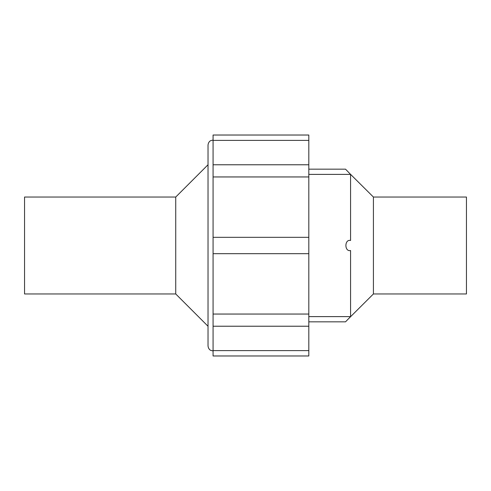 <?xml version="1.0" encoding="UTF-8"?>
<svg xmlns="http://www.w3.org/2000/svg" width="491" height="491" viewBox="0 0 491 491"><rect width="100%" height="100%" fill="white"/><g stroke="black" fill="none" stroke-linecap="round" stroke-linejoin="round"><path stroke-width="0.74" d="M213.069 140.383L308.814 140.383L308.814 135.025L213.069 135.025L213.069 176.95L308.814 176.95L308.814 355.975L213.069 355.975L213.069 350.617L308.814 350.617M213.069 176.95L213.069 253.675L308.814 253.675M213.069 237.325L308.814 237.325M308.814 140.383L308.814 176.95M308.814 174.385L350.574 174.385L345.535 169.168L350.574 174.385L350.574 240.461C344.351 238.994 344.357 252.018 350.574 250.539L350.224 250.539M373.418 197.044L373.418 293.956L466.45 293.956L466.45 197.044L373.418 197.044L348.88 172.666M350.218 240.461L350.574 240.461M350.574 250.539L350.574 316.615L345.535 321.832L350.574 316.615L308.814 316.615M347.284 319.985L373.418 293.956M175.729 293.956L175.729 197.044L24.55 197.044L24.55 293.956L175.729 293.956L208.031 326.257M213.069 253.675L213.069 350.617M213.069 314.05L308.814 314.05M213.069 140.064L210.854 140.579C210.885 140.506 208.387 141.482 208.031 145.103L208.031 345.897C208.387 349.518 210.885 350.494 210.854 350.421L213.069 350.936M308.814 164.773L213.069 164.773M308.814 321.832L345.535 321.832M308.814 169.168L345.535 169.168M308.814 326.227L213.069 326.227M175.729 197.044L208.031 164.743"/></g></svg>

